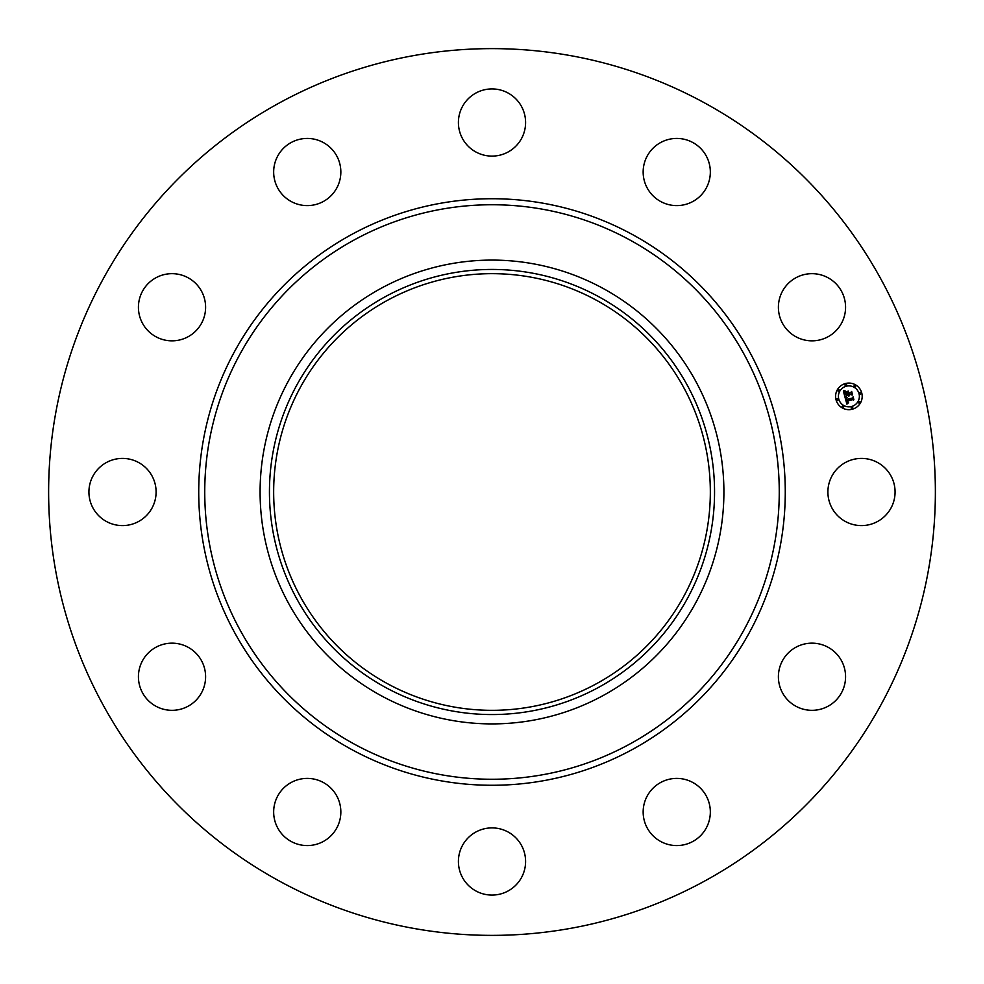 <?xml version="1.0" encoding="UTF-8"?>
<svg xmlns="http://www.w3.org/2000/svg" width="984" height="984" viewBox="0 0 984 984"><rect width="100%" height="100%" fill="white"/><g stroke="black" fill="none" stroke-linecap="round" stroke-linejoin="round"><path stroke-width="1.48" d="M832.009 475.899A33.591 33.591 0 0 1 877.593 462.517A33.591 33.591 0 0 1 890.963 508.101A33.591 33.591 0 0 1 845.379 521.483A33.591 33.591 0 0 1 832.009 475.899M279.431 881.098A443.378 443.378 0 0 1 102.902 279.431A443.378 443.378 0 0 1 704.569 102.902A443.378 443.378 0 0 1 881.098 704.569A443.378 443.378 0 0 1 279.431 881.098M387.327 683.609A218.337 218.337 0 0 1 300.391 387.327A218.337 218.337 0 0 1 596.673 300.391A218.337 218.337 0 0 1 683.609 596.673A218.337 218.337 0 0 1 387.327 683.609M385.298 296.688A222.568 222.568 0 0 0 296.688 598.702A222.568 222.568 0 0 0 598.702 687.312A222.568 222.568 0 0 0 687.312 385.298A222.568 222.568 0 0 0 385.298 296.688M603.18 695.516A231.904 231.904 0 0 1 288.484 380.82A231.904 231.904 0 0 1 603.18 288.484A231.904 231.904 0 0 1 695.516 603.18A231.904 231.904 0 0 1 260.096 492A231.904 231.904 0 0 1 603.18 288.484A231.904 231.904 0 0 1 603.18 695.516M189.494 335.938A33.591 33.591 0 0 1 143.332 324.732A33.591 33.591 0 0 1 154.537 278.57A33.591 33.591 0 0 1 200.699 289.776A33.591 33.591 0 0 1 189.494 335.938M675.946 778.405A33.591 33.591 0 0 1 710.325 811.185A33.591 33.591 0 0 1 677.533 845.564A33.591 33.591 0 0 1 643.167 812.772A33.591 33.591 0 0 1 675.946 778.405M308.053 205.595A33.591 33.591 0 0 1 273.675 172.815A33.591 33.591 0 0 1 306.467 138.436A33.591 33.591 0 0 1 340.833 171.228A33.591 33.591 0 0 1 308.053 205.595M508.101 832.009A33.591 33.591 0 0 1 521.483 877.593A33.591 33.591 0 0 1 475.899 890.963A33.591 33.591 0 0 1 462.517 845.379A33.591 33.591 0 0 1 508.101 832.009M475.899 151.991A33.591 33.591 0 0 1 462.517 106.407A33.591 33.591 0 0 1 508.101 93.037A33.591 33.591 0 0 1 521.483 138.621A33.591 33.591 0 0 1 475.899 151.991M335.938 794.506A33.591 33.591 0 0 1 324.732 840.668A33.591 33.591 0 0 1 278.57 829.463A33.591 33.591 0 0 1 289.776 783.301A33.591 33.591 0 0 1 335.938 794.506M648.062 189.494A33.591 33.591 0 0 1 659.268 143.332A33.591 33.591 0 0 1 705.43 154.537A33.591 33.591 0 0 1 694.224 200.699A33.591 33.591 0 0 1 648.062 189.494M205.595 675.946A33.591 33.591 0 0 1 172.815 710.325A33.591 33.591 0 0 1 138.436 677.533A33.591 33.591 0 0 1 171.228 643.167A33.591 33.591 0 0 1 205.595 675.946M778.405 308.053A33.591 33.591 0 0 1 811.185 273.675A33.591 33.591 0 0 1 845.564 306.467A33.591 33.591 0 0 1 812.772 340.833A33.591 33.591 0 0 1 778.405 308.053M151.991 508.101A33.591 33.591 0 0 1 106.407 521.483A33.591 33.591 0 0 1 93.037 475.899A33.591 33.591 0 0 1 138.621 462.517A33.591 33.591 0 0 1 151.991 508.101M794.506 648.062A33.591 33.591 0 0 1 840.668 659.268A33.591 33.591 0 0 1 829.463 705.43A33.591 33.591 0 0 1 783.301 694.224A33.591 33.591 0 0 1 794.506 648.062M852.341 409.221A13.296 13.296 0 0 1 836.043 399.812A13.296 13.296 0 0 1 845.453 383.526A13.296 13.296 0 0 1 861.738 392.923A13.296 13.296 0 0 1 852.341 409.221M846.179 386.245A10.48 10.48 0 0 1 859.02 393.661A10.48 10.48 0 0 1 851.603 406.49A10.48 10.48 0 0 1 838.774 399.086A10.48 10.48 0 0 1 846.179 386.245M845.047 397.401L846.966 397.757L846.301 400.045L852.402 398.483L852.845 397.659L853.522 400.217L852.661 399.615L847.076 401.103L848.54 402.493L846.658 401.226L847.261 402.69L848.429 402.825L846.904 404.104L845.047 397.401M845.305 396.946L847.15 397.487L845.305 396.946M846.584 398.212L846.658 399.541L852.304 398.028L853.116 396.847L853.891 399.725L853.054 397.204L852.39 398.188L846.548 399.75L846.584 398.212M844.912 396.884L843.349 391.054L845.281 391.521L844.456 392.702L844.875 394.879L847.507 394.166L845.096 394.449L845.035 391.964L845.207 394.264L847.372 393.686L845.957 392.198L848.306 391.571L847.974 394.043L851.344 392.37L852.082 395.125L851.099 394.412L848.688 395.051L849.13 395.863L848.269 395.162L848.897 396.195L847.802 395.297L844.912 396.884M843.583 390.537L845.564 391.078L843.583 390.537M846.043 391.73L848.466 391.078L846.043 391.73M848.011 392.284L848.319 393.44L850.717 392.788L851.677 391.472L852.55 394.719L851.615 391.829L848.196 393.612L848.011 392.284M837.199 398.668A0.812 0.812 0 0 1 838.184 399.233A0.812 0.812 0 0 1 837.618 400.23A0.812 0.812 0 0 1 836.634 399.652A0.812 0.812 0 0 1 837.199 398.668M845.613 384.104A0.812 0.812 0 0 1 846.597 384.67A0.812 0.812 0 0 1 846.031 385.666A0.812 0.812 0 0 1 845.035 385.088A0.812 0.812 0 0 1 845.613 384.104M838.393 389.652A0.812 0.812 0 0 1 839.377 390.217A0.812 0.812 0 0 1 838.811 391.202A0.812 0.812 0 0 1 837.814 390.636A0.812 0.812 0 0 1 838.393 389.652M860.176 392.518A0.812 0.812 0 0 1 861.16 393.083A0.812 0.812 0 0 1 860.594 394.067A0.812 0.812 0 0 1 859.598 393.502A0.812 0.812 0 0 1 860.176 392.518M854.629 385.298A0.812 0.812 0 0 1 855.613 385.863A0.812 0.812 0 0 1 855.047 386.847A0.812 0.812 0 0 1 854.063 386.281A0.812 0.812 0 0 1 854.629 385.298M852.181 408.631A0.812 0.812 0 0 1 851.197 408.065A0.812 0.812 0 0 1 851.763 407.081A0.812 0.812 0 0 1 852.747 407.647A0.812 0.812 0 0 1 852.181 408.631M843.153 407.45A0.812 0.812 0 0 1 842.169 406.872A0.812 0.812 0 0 1 842.734 405.888A0.812 0.812 0 0 1 843.731 406.453A0.812 0.812 0 0 1 843.153 407.45M859.401 403.096A0.812 0.812 0 0 1 858.417 402.53A0.812 0.812 0 0 1 858.983 401.534A0.812 0.812 0 0 1 859.967 402.112A0.812 0.812 0 0 1 859.401 403.096M629.723 239.912A287.254 287.254 0 0 1 744.089 629.723A287.254 287.254 0 0 1 354.277 744.089A287.254 287.254 0 0 1 239.912 354.277A287.254 287.254 0 0 1 629.723 239.912M632.601 234.635A293.257 293.257 0 0 1 749.365 632.601A293.257 293.257 0 0 1 351.399 749.365A293.257 293.257 0 0 1 234.635 351.399A293.257 293.257 0 0 1 632.601 234.635"/></g></svg>
